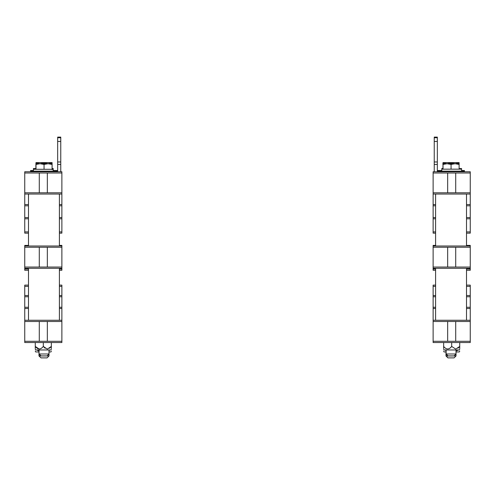 <?xml version="1.0" encoding="UTF-8"?>
<svg xmlns="http://www.w3.org/2000/svg" width="495" height="495" viewBox="0 0 495 495"><rect width="100%" height="100%" fill="white"/><g stroke="black" fill="none" stroke-linecap="round" stroke-linejoin="round"><path stroke-width="0.74" d="M61.875 320.265L61.875 342.54L24.75 342.54L24.75 320.265L61.875 320.265L61.875 308.509L59.4 308.509M24.75 341.303L39.291 341.303L39.291 321.502L24.75 321.502M61.875 321.502L47.334 321.502L47.334 341.303L61.875 341.303M39.291 321.502L47.334 321.502M39.291 341.303L47.334 341.303M59.4 268.29L59.4 320.265M28.487 268.29L28.487 320.265M59.4 194.04L59.4 246.015M28.487 194.04L28.487 246.015M61.875 192.803L61.875 194.04L24.75 194.04L24.75 171.765L61.875 171.765L61.875 173.003L47.334 173.003L47.334 192.803L61.875 192.803L61.875 173.003M24.75 192.803L47.334 192.803M39.291 192.803L39.291 173.003L24.75 173.003M39.291 173.003L47.334 173.003M60.761 141.446L60.761 137.734L57.668 137.734L57.668 141.446L60.761 141.446L60.761 161.97L57.668 161.97L57.668 141.446M60.761 171.765L60.761 161.97M60.761 164.445L57.668 164.445L57.668 171.146L30.566 171.146L30.566 171.765M34.279 171.765L34.279 171.146M57.668 161.97L57.668 164.445M52.099 169.29L53.212 169.29L53.212 171.146M35.888 168.547L33.413 168.547L33.413 169.29L52.037 169.29L52.099 169.661L52.099 163.721L48.077 163.721L52.099 164.439M44.055 164.439L48.077 163.721L40.033 163.721L44.055 164.439L44.055 169.29M36.011 164.439L40.033 163.721L36.011 163.721L36.011 169.29M61.875 267.053L24.75 267.053L24.75 268.29L61.875 268.29L61.875 247.253L47.334 247.253L47.334 267.053M39.291 267.053L39.291 247.253L47.334 247.253M39.291 247.253L24.75 247.253L24.75 267.053M28.487 245.396L24.75 245.396L24.75 246.015L61.875 246.015L61.875 245.396L59.4 245.396M24.75 246.015L24.75 247.253M61.875 247.253L61.875 246.015M38.981 355.961L41.029 357.885L38.981 355.961L38.981 353.981L40.906 355.905L47.081 355.905L49.005 353.981L49.005 349.965M41.029 355.905L39.105 353.981L49.005 353.981L47.081 355.905M38.981 349.965L38.981 353.981L39.105 349.965M51.356 349.105L50.954 349.965L35.671 349.965L35.269 349.105M51.356 342.54L51.356 346.438C51.356 349.798 51.356 349.798 51.356 346.438C51.356 349.798 51.356 349.798 51.356 346.438L47.334 349.105L43.312 346.438C40.627 349.798 37.942 349.798 35.269 346.438C35.269 349.798 35.269 349.798 35.269 346.438C35.269 349.798 35.269 349.798 35.269 346.438C35.269 349.798 35.269 349.798 35.269 346.438C35.269 349.798 35.269 349.798 35.269 346.438L35.269 347.991L35.269 346.438C35.269 349.798 35.269 349.798 35.269 346.438C35.269 349.798 35.269 349.798 35.269 346.438L35.269 348.418C35.269 351.778 35.269 351.778 35.269 348.418C35.269 351.778 35.269 351.778 35.269 348.418C35.269 351.778 35.269 351.778 35.269 348.418C35.269 351.778 35.269 351.778 35.269 348.418M51.356 346.438L49.574 348.239L51.356 346.438C51.356 349.798 51.356 349.798 51.356 346.438C51.356 349.798 51.356 349.798 51.356 346.438L51.356 347.991L51.356 346.438C51.356 349.798 51.356 349.798 51.356 346.438C51.356 349.798 51.356 349.798 51.356 346.438L51.356 348.418C51.356 351.778 51.356 351.778 51.356 348.418C51.356 351.778 51.356 351.778 51.356 348.418C51.356 351.778 51.356 351.778 51.356 348.418C51.356 351.778 51.356 351.778 51.356 348.418M43.312 346.438L45.107 348.245L43.312 346.438L43.312 342.54M35.269 342.54L35.269 346.438L39.291 349.105M33.413 169.166L36.011 169.166M52.099 169.166L53.212 169.29M36.011 163.325L40.033 162.608L44.055 163.325L48.077 162.608L52.099 163.325L52.099 162.608L36.011 162.608L36.011 164.402M35.888 169.166L35.888 164.439M466.513 308.509L470.25 308.509L470.25 342.54L433.125 342.54L433.125 308.509L435.6 308.509M470.25 341.303L455.709 341.303L455.709 321.502L470.25 321.502M433.125 321.502L447.666 321.502L447.666 341.303L433.125 341.303M470.25 320.265L433.125 320.265M455.709 321.502L447.666 321.502M455.709 341.303L447.666 341.303M470.25 171.765L470.25 194.04L433.125 194.04L433.125 171.765L470.25 171.765M433.125 173.003L447.666 173.003L447.666 192.803L455.709 192.803L455.709 173.003L447.666 173.003M455.709 173.003L470.25 173.003M455.709 192.803L470.25 192.803M433.125 192.803L447.666 192.803M434.239 171.765L434.239 161.97L437.332 161.97L437.332 171.146L464.434 171.146L464.434 171.765M437.332 161.97L437.332 141.446L434.239 141.446L434.239 161.97M434.239 141.446L434.239 137.734L437.332 137.734L437.332 141.446M460.721 171.765L460.721 171.146M434.239 164.445L437.332 164.445M442.901 169.166L443.025 164.402M442.901 163.721L443.025 162.608L443.025 164.439L447.047 163.721L451.069 164.439L455.091 163.721L459.113 164.439L459.113 163.721L442.901 163.721L442.901 164.439M455.709 267.053L470.25 267.053L470.25 268.29L433.125 268.29L433.125 267.053L455.709 267.053L455.709 247.253L447.666 247.253L447.666 267.053M433.125 267.053L433.125 247.253L447.666 247.253M455.709 247.253L470.25 247.253L470.25 267.053M466.513 245.396L470.25 245.396L470.25 246.015L433.125 246.015L433.125 245.396L435.6 245.396M433.125 247.253L433.125 246.015M470.25 246.015L470.25 247.253M447.919 355.905L445.995 353.981L447.919 355.905L454.094 355.905L456.019 353.981L456.019 349.965L456.019 352.867M445.995 355.961L447.919 357.885L454.094 357.885L456.019 355.961L445.995 355.961L445.995 353.981L456.019 353.981L454.094 355.905M445.995 353.981L445.995 349.965M449.918 348.226L451.688 346.438L455.709 349.105L459.731 346.438C459.731 349.798 459.731 349.798 459.731 346.438C459.731 349.798 459.731 349.798 459.731 346.438C459.731 349.798 459.731 349.798 459.731 346.438C459.731 349.798 459.731 349.798 459.731 346.438L458.017 348.183M443.644 342.54L443.644 346.438C443.644 349.798 443.644 349.798 443.644 346.438C443.644 349.798 443.644 349.798 443.644 346.438C443.644 349.798 443.644 349.798 443.644 346.438C443.644 349.798 443.644 349.798 443.644 346.438C446.317 349.798 449.002 349.798 451.688 346.438L451.688 342.54M444.188 347.082L445.432 348.239L444.188 347.082M459.731 349.105L459.329 349.965L444.046 349.965L443.644 349.105M459.731 342.54L459.731 346.438C459.731 349.798 459.731 349.798 459.731 346.438C459.731 349.798 459.731 349.798 459.731 346.438L459.731 348.418C459.731 351.778 459.731 351.778 459.731 348.418C459.731 351.778 459.731 351.778 459.731 348.418C459.731 351.778 459.731 351.778 459.731 348.418C459.731 351.778 459.731 351.778 459.731 348.418M446.119 349.965L446.119 353.981L448.043 355.905M466.513 268.29L466.513 320.265M435.6 268.29L435.6 320.265M466.513 194.04L466.513 246.015M435.6 194.04L435.6 246.015M442.901 168.547L441.788 168.547L441.788 169.166L461.588 169.166L461.588 171.146M459.113 169.166L459.113 164.439M451.069 169.166L451.069 164.439M443.025 169.166L443.025 164.439M28.487 205.796L24.75 205.796L24.75 194.04M59.4 205.796L61.875 205.796L61.875 194.04M28.487 204.559L24.75 204.559M61.875 204.559L59.4 204.559M60.761 137.734L60.761 137.115L57.668 137.115L57.668 137.734M53.212 170.528L57.668 170.528L57.668 166.425M33.413 170.528L30.566 170.528L30.566 171.146M35.888 163.721L36.011 163.288M36.011 162.608L35.888 163.325M52.099 168.547L53.212 168.547L53.212 169.166M52.099 163.721L52.099 163.325M44.055 163.721L44.055 163.325M28.487 308.509L24.75 308.509L24.75 320.265M28.487 285.12L24.75 285.12L24.75 307.271L28.487 307.271M59.4 307.271L61.875 307.271L61.875 285.12L59.4 285.12M24.75 307.271L24.75 308.509M61.875 308.509L61.875 307.271M470.25 194.04L470.25 205.796L466.513 205.796M433.125 194.04L433.125 205.796L435.6 205.796M466.513 204.559L470.25 204.559M433.125 204.559L435.6 204.559M441.788 170.528L437.332 170.528L437.332 166.425M434.239 137.734L434.239 137.115L437.332 137.115L437.332 137.734M461.588 170.528L464.434 170.528L464.434 171.146M459.113 163.325L459.113 162.608L455.091 162.608L459.113 163.325L459.113 163.721M451.069 163.721L451.069 163.325L455.091 162.608L447.047 162.608L451.069 163.325M443.025 163.325L447.047 162.608L443.025 162.608M459.113 168.547L461.588 168.547L461.588 169.166M466.513 285.12L470.25 285.12L470.25 307.271L466.513 307.271M435.6 307.271L433.125 307.271L433.125 285.12L435.6 285.12M433.125 308.509L433.125 307.271M470.25 307.271L470.25 308.509M443.644 346.438L443.644 347.991L443.644 346.438C443.644 349.798 443.644 349.798 443.644 346.438C443.644 349.798 443.644 349.798 443.644 346.438L443.644 348.418C443.644 351.778 443.644 351.778 443.644 348.418C443.644 351.778 443.644 351.778 443.644 348.418C443.644 351.778 443.644 351.778 443.644 348.418C443.644 351.778 443.644 351.778 443.644 348.418M28.487 218.79L24.75 218.79L24.75 205.796M59.4 218.79L61.875 218.79L61.875 205.796M28.487 217.553L24.75 217.553M61.875 217.553L59.4 217.553M28.487 296.752L24.75 296.752M61.875 296.752L59.4 296.752M24.75 295.515L28.487 295.515M59.4 295.515L61.875 295.515M38.981 353.981L40.906 355.905M470.25 205.796L470.25 218.79L466.513 218.79M433.125 205.796L433.125 218.79L435.6 218.79M466.513 217.553L470.25 217.553M433.125 217.553L435.6 217.553M466.513 296.752L470.25 296.752M433.125 296.752L435.6 296.752M470.25 295.515L466.513 295.515M435.6 295.515L433.125 295.515M28.487 286.358L24.75 286.358M61.875 286.358L59.4 286.358M28.487 233.145L24.75 233.145L24.75 218.79M59.4 233.145L61.875 233.145L61.875 218.79M28.487 231.908L24.75 231.908M61.875 231.908L59.4 231.908M28.487 270.27L24.75 270.27L24.75 268.29M59.4 270.27L61.875 270.27L61.875 268.29M28.487 269.033L24.75 269.033M61.875 269.033L59.4 269.033M51.356 351.085L50.954 351.945L49.005 351.945M49.884 349.965L49.005 350.59M38.981 351.945L35.671 351.945L35.269 351.085M36.741 349.965L38.981 351.066L36.741 349.965M41.029 357.885L47.081 357.885L49.005 355.961L49.005 353.981M39.105 354.104L39.105 355.961L49.005 355.961M466.513 286.358L470.25 286.358M433.125 286.358L435.6 286.358M470.25 218.79L470.25 233.145L466.513 233.145M433.125 218.79L433.125 233.145L435.6 233.145M466.513 231.908L470.25 231.908M433.125 231.908L435.6 231.908M470.25 268.29L470.25 270.27L466.513 270.27M433.125 268.29L433.125 270.27L435.6 270.27M466.513 269.033L470.25 269.033M433.125 269.033L435.6 269.033M445.116 349.965L445.995 350.59M445.995 351.945L444.046 351.945L443.644 351.085M459.731 351.085L459.329 351.945L456.019 351.945M456.019 351.066L458.017 350.163M446.119 354.104L446.119 355.961L448.043 357.885M456.019 355.961L456.019 353.981M33.413 169.29L33.413 171.146M441.788 169.166L441.788 171.146"/></g></svg>
